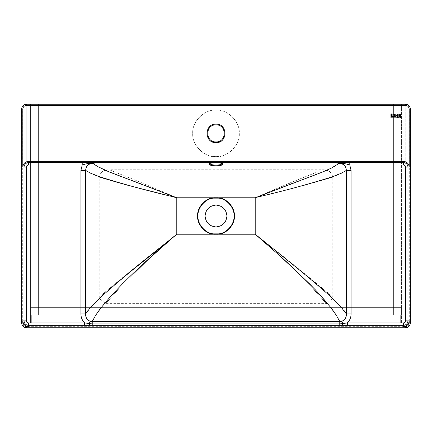 <?xml version="1.0" encoding="UTF-8"?>
<svg xmlns="http://www.w3.org/2000/svg" width="432" height="432" viewBox="0 0 432 432"><rect width="100%" height="100%" fill="white"/><g stroke="black" fill="none" stroke-linecap="round" stroke-linejoin="round"><path stroke-width="0.32" stroke-dasharray="2.16 1.62" d="M405.783 104.22L405.783 322.92L405.783 104.22L401.409 104.22L401.409 315.144L30.591 315.144L38.367 315.144L30.591 315.144L30.591 104.22L30.591 322.92L30.591 104.22L26.217 104.22L26.217 322.92L30.591 322.92L26.217 322.92L26.217 104.22M401.409 322.92L401.409 104.22L401.409 322.92L405.783 322.92L401.409 322.92M30.591 104.22L38.367 104.22L38.367 315.144L38.367 307.368L30.591 307.368L30.591 315.144L401.409 315.144L401.409 307.368L30.591 307.368L30.591 315.144L30.591 104.22M38.367 104.22L38.367 307.368L30.591 307.368L401.409 307.368L401.409 315.144L393.633 315.144L401.409 315.144L401.409 104.22L38.367 104.22L38.367 111.996L38.367 104.22L393.633 104.22L393.633 307.368L401.409 307.368L393.633 307.368L393.633 315.144L38.367 315.144L393.633 315.144L393.633 104.22L393.633 315.144L393.633 104.22L38.367 104.22L38.367 315.144L38.367 104.22M390.901 315.144L388.843 315.144L390.901 315.139M385.792 315.144L392.629 315.144L385.792 315.139M385.781 315.144L388.336 315.139L385.781 315.144M395.545 315.144L392.796 315.144L395.545 315.139M389.545 315.139L388.843 315.139L389.545 315.139M389.324 315.144L389.664 315.139L389.324 315.144M389.804 315.144L390.145 315.139L389.804 315.144M394.146 315.144L394.438 315.144L394.146 315.139M31.32 315.144L31.32 322.92L400.68 322.92L400.68 315.144L31.32 315.144L31.32 322.92L400.68 322.92L400.68 315.144L31.32 315.144M31.32 320.976L400.68 320.976M393.633 111.996L393.633 104.22L393.633 111.996L38.367 111.996L393.633 111.996M396.036 115.528L395.761 114.858L394.681 114.556L393.979 114.858L393.979 116.203L395.059 116.505L395.761 116.203L396.036 115.528M222.075 155.866L216 156.676C204.487 157.712 191.689 144.914 192.731 133.402C191.689 121.889 204.487 109.091 216 110.133C204.487 109.091 191.689 121.889 192.731 133.402C191.689 144.914 204.487 157.712 216 156.676L209.925 155.866L216 156.676L222.075 155.866L222.059 163.517M222.075 163.355L222.075 163.355C222.334 161.482 209.439 161.519 209.925 163.399L209.925 155.866M216 124.897C205.033 124.432 205.033 142.376 216 141.907C226.967 142.376 226.967 124.432 216 124.897M99.23 297.032C122.812 277.177 148.667 256.241 176.791 234.225L147.604 260.291L120.949 286.443L105.662 303.647L99.344 298.458L99.23 297.032C124.097 276.14 149.953 255.204 176.791 234.225L216 234.225C225.018 235.04 235.04 225.018 234.225 216C235.04 206.982 225.018 196.96 216 197.775C206.982 196.96 196.96 206.982 197.775 216C196.96 225.018 206.982 235.04 216 234.225L255.209 234.225L332.77 297.032L332.77 177.196L330.982 172.67L326.711 170.246L322.709 169.754L109.291 169.754L105.289 170.246L101.018 172.67L99.23 177.196L99.23 297.032L99.344 298.458L105.662 303.647L326.338 303.647L332.656 298.458L332.77 297.032L332.656 298.458L326.338 303.647L311.083 286.475C293.355 268.256 274.73 250.835 255.209 234.225C281.961 255.209 306.86 275.314 329.902 294.543M216 205.065C209.407 205.762 205.762 209.407 205.065 216C205.762 222.593 209.407 226.238 216 226.935C222.593 226.238 226.238 222.593 226.935 216C226.238 209.407 222.593 205.762 216 205.065M26.46 326.678C24.192 326.435 22.945 325.188 22.702 322.92L22.702 109.08C22.945 106.812 24.192 105.565 26.46 105.322L405.54 105.322C407.808 105.565 409.055 106.812 409.298 109.08L409.298 322.92C409.055 325.188 407.808 326.435 405.54 326.678L26.46 326.678L26.46 327.753C23.549 327.445 21.935 325.831 21.627 322.92L22.702 322.92M216 156.676C227.513 157.712 240.311 144.914 239.269 133.402C240.311 121.889 227.513 109.091 216 110.133C227.513 109.091 240.311 121.889 239.269 133.402C240.311 144.914 227.513 157.712 216 156.676M176.764 197.77L126.349 185.02L99.23 177.196C100.273 172.093 103.626 169.614 109.291 169.754L140.303 182.185L176.791 197.775L126.349 185.02L99.23 177.196M116.753 172.816C129.033 177.52 141.912 182.785 155.385 188.606L176.791 197.775L176.791 234.225M322.31 169.922L322.709 169.754C328.374 169.609 331.727 172.093 332.77 177.196L305.51 185.058L255.209 197.775L291.762 182.158L315.641 172.66M326.338 303.647L311.083 286.475C293.76 268.634 275.135 251.219 255.209 234.225L255.209 197.775L176.791 197.775M332.77 177.196L305.51 185.058L255.236 197.77M176.656 234.344L147.604 260.291L120.949 286.443L105.662 303.647M109.696 169.922L116.478 172.708M264.476 193.887L301.46 178.259M302.519 177.838L315.274 172.805M22.702 109.08L21.627 109.08C21.935 106.169 23.549 104.555 26.46 104.247L26.46 104.22C23.528 104.528 21.908 106.148 21.6 109.08L21.6 322.92C21.908 325.852 23.528 327.472 26.46 327.78L405.54 327.78C408.472 327.472 410.092 325.852 410.4 322.92L409.298 322.92M26.46 105.322L26.46 104.247L405.54 104.22C408.472 104.528 410.092 106.148 410.4 109.08L410.4 322.92M24.03 320.846C24.316 323.563 25.817 325.064 28.534 325.35L403.466 325.35C406.183 325.064 407.684 323.563 407.97 320.846L407.97 167.087C407.684 164.371 406.183 162.869 403.466 162.583L28.534 162.583C25.817 162.869 24.316 164.371 24.03 167.087L24.03 320.846M92.821 163.372L97.686 166.568M334.552 166.433L338.758 163.717M390.928 117.137L390.928 117.909L396.452 118.049L397.764 117.191L390.928 117.137M399.929 115.22L398.844 114.696C400.205 114.475 400.815 114.637 400.68 115.177L400.68 116.3C400.486 117.045 396.706 115.922 399.929 115.22M399.281 115.857L399.935 115.522L399.935 116.149L399.281 115.857M397.931 117.806L398.488 116.948L400.68 116.948L400.68 117.806L397.931 117.806M398.088 115.009L398.245 114.696C396.106 113.492 395.852 117.385 398.239 116.338L398.088 116.014C396.862 115.911 396.868 115.576 398.088 115.009M391.711 114.296L392.224 114.296L391.981 115.085L391.711 114.296M393.293 114.944L392.828 115.268L393.471 116.424L392.58 116.424L392.072 115.457L391.711 115.457L391.711 116.424L390.917 116.424L390.917 113.918C393.314 113.956 394.103 114.296 393.293 114.944M394.799 114.907L394.459 115.814L394.94 116.154L395.28 115.247L394.799 114.907M410.4 109.08L410.373 109.08C410.065 106.169 408.451 104.555 405.54 104.247L405.54 105.322M405.54 326.678L405.54 327.753C408.451 327.445 410.065 325.831 410.373 322.92L410.373 109.08L409.298 109.08M405.54 327.78L26.46 327.78M21.6 322.92L21.6 109.08"/><path stroke-width="0.65" d="M405.783 104.22L26.217 104.225M395.761 114.858L396.036 115.528L395.761 116.203L395.059 116.505L393.979 116.203L393.979 114.858L394.681 114.556L395.761 114.858M222.075 163.399C222.572 165.564 209.704 165.64 209.93 163.453L209.201 164.165C209.002 166.379 223.56 166.239 222.799 164.063L222.075 163.355M216 124.897C226.967 124.432 226.967 142.376 216 141.907C205.033 142.376 205.033 124.432 216 124.897M216 205.065C209.407 205.762 205.762 209.407 205.065 216C205.762 222.593 209.407 226.238 216 226.935C222.593 226.238 226.238 222.593 226.935 216C226.238 209.407 222.593 205.762 216 205.065M216 197.775C225.018 196.96 235.04 206.982 234.225 216C235.04 225.018 225.018 235.04 216 234.225C206.982 235.04 196.96 225.018 197.775 216C196.96 206.982 206.982 196.96 216 197.775M398.488 116.948L400.68 116.948L400.68 117.806L397.931 117.806L398.488 116.948M398.844 114.696C400.205 114.475 400.815 114.637 400.68 115.177L400.68 116.3C400.486 117.045 396.706 115.922 399.929 115.22L398.844 114.696M397.764 117.191L396.452 118.049L390.928 117.909L390.928 117.137L397.764 117.191M398.088 116.014L398.239 116.338C395.852 117.385 396.106 113.492 398.245 114.696L398.088 115.009C396.868 115.576 396.862 115.911 398.088 116.014M391.711 116.424L390.917 116.424L390.917 113.918C393.314 113.956 394.103 114.296 393.293 114.944L392.828 115.268L393.471 116.424L392.58 116.424L392.072 115.457L391.711 115.457L391.711 116.424M22.815 109.08L21.6 109.08C21.908 106.148 23.528 104.528 26.46 104.22L405.54 104.22C408.472 104.528 410.092 106.148 410.4 109.08L409.185 109.08C408.953 106.882 407.738 105.667 405.54 105.435L26.46 105.435C24.262 105.667 23.047 106.882 22.815 109.08L22.815 167.087C23.177 163.642 25.083 161.735 28.534 161.368L403.466 161.368C406.917 161.735 408.823 163.642 409.185 167.087L409.185 109.08M21.6 109.08L21.6 322.92C21.908 325.852 23.528 327.472 26.46 327.78L405.54 327.78L405.54 326.565C407.738 326.333 408.953 325.118 409.185 322.92L409.185 320.846C408.823 324.297 406.917 326.203 403.466 326.565L405.54 326.565M410.4 109.08L410.4 322.92C410.092 325.852 408.472 327.472 405.54 327.78M405.54 105.435L405.54 104.22L26.46 104.22L26.46 105.435M409.185 320.846L407.97 320.846C407.684 323.563 406.183 325.064 403.466 325.35L28.534 325.35C25.817 325.064 24.316 323.563 24.03 320.846L22.815 320.846L22.815 322.92C23.047 325.118 24.262 326.333 26.46 326.565L28.534 326.565C25.083 326.203 23.177 324.297 22.815 320.846M84.65 325.35L84.65 322.92L92.232 323.93L339.768 323.93L347.35 322.92C349.823 320.441 351.059 317.444 351.07 313.918L351.07 170.402L349.785 165.013L403.466 165.013C404.719 165.148 405.41 165.839 405.54 167.087L405.54 320.846L407.97 320.846L407.97 167.087L409.185 167.087M403.466 161.368L403.466 162.583C406.183 162.869 407.684 164.371 407.97 167.087L405.54 167.087M403.466 165.013L403.466 162.583L28.534 162.583L28.534 165.013L82.215 165.013L82.215 162.583M22.815 167.087L24.03 167.087C24.316 164.371 25.817 162.869 28.534 162.583L28.534 161.368M26.46 167.087L24.03 167.087L24.03 320.846L26.46 320.846L26.46 167.087C26.59 165.839 27.281 165.148 28.534 165.013M89.408 308.713L100.051 297.799C110.128 288.7 121.041 279.369 132.781 269.806L171.709 238.577C154.618 253.114 138.235 268.164 122.569 283.727L111.202 295.709L100.931 307.892L95.71 315.22L92.232 321.511L90.077 321.208C86.935 319.739 85.455 317.309 85.644 313.918L90.245 307.724L100.051 297.799C109.804 288.976 120.717 279.644 132.781 269.806L176.791 234.225L213.327 234.225C205.033 233.593 197.003 224.3 197.581 216C197.003 207.7 205.033 198.407 213.327 197.775L218.673 197.775C226.967 198.407 234.997 207.7 234.419 216C234.997 224.3 226.967 233.593 218.673 234.225L213.327 234.225L213.376 233.863C205.249 233.242 197.375 224.132 197.942 216C197.375 207.868 205.249 198.758 213.376 198.137L218.624 198.137C226.751 198.758 234.625 207.868 234.058 216C234.625 224.132 226.751 233.242 218.624 233.863L213.376 233.863M90.623 173.205L85.644 170.402C85.995 166.007 88.393 163.663 92.821 163.372L97.686 166.568L108.443 171.59L176.791 197.775L170.365 196.117C145.724 189.826 118.573 183.362 99.533 176.726L90.623 173.205L85.644 170.402C85.979 165.974 88.371 163.625 92.821 163.372L95.153 163.037C90.693 162.918 86.384 163.577 82.215 165.013L80.93 170.402L85.644 170.402L85.644 313.918L87.907 310.603M315.257 289.737L293.83 268.574L281.599 257.332L255.209 234.225L295.601 266.83C308.637 277.403 320.755 287.728 331.96 297.81L340.06 305.829L346.356 313.918C346.545 317.309 345.065 319.739 341.923 321.208L339.768 321.511L336.29 315.225L330.566 307.238L317.153 291.746L309.469 283.77L281.599 257.332L255.209 234.225L295.601 266.83C309.02 277.727 321.138 288.052 331.96 297.81L342.614 308.74M93.247 319.415L92.232 321.511L90.077 321.208C86.951 319.799 85.471 317.363 85.644 313.918L80.93 313.918C80.935 317.434 82.177 320.436 84.65 322.92L28.534 322.92C27.281 322.79 26.59 322.099 26.46 320.846M96.617 313.843L95.71 315.22M100.337 308.664L97.573 312.449M176.629 234.365C157.54 250.457 139.52 266.911 122.569 283.727L111.202 295.709M327.256 303.14L317.153 291.746M339.768 325.35L339.768 321.511L338.672 319.27M336.29 315.225L335.389 313.848M334.406 312.412L331.182 308.038M218.624 233.863L218.673 234.225L255.209 234.225L255.209 197.775L322.634 171.974L331.43 168.064L339.179 163.372C343.607 163.663 346.005 166.007 346.356 170.402L341.377 173.205L331.679 177.001C310.948 183.551 287.599 189.923 261.635 196.117L256.392 197.332M344.131 310.651L346.356 313.918C346.523 317.374 345.044 319.804 341.923 321.208L339.768 321.511L92.232 321.511L92.232 325.35M170.365 196.117C145.298 190.188 121.689 183.724 99.533 176.726L94.462 174.841M351.07 170.402L346.356 170.402L341.377 173.205M337.597 174.82L332.77 176.618M331.679 177.001C309.652 183.897 286.303 190.269 261.635 196.117M338.758 163.717L339.179 163.372L334.913 162.632L97.087 162.632L95.153 163.037M323.622 171.563L329.459 169.009M311.197 176.423L322.634 171.974M301.169 180.139L308.599 177.395M295.369 182.293L299.273 180.841M261.625 195.345L293.107 183.136M163.96 192.861L176.791 197.775L176.791 234.225M151.486 187.958L157.648 190.377M145.163 185.512L148.457 186.781M138.888 183.136L142.268 184.41M123.401 177.395L136.204 182.131M109.361 171.974L121.057 176.521M102.616 169.042L108.443 171.59M209.201 164.165C208.391 162.248 223.042 162.167 222.799 164.063M89.505 325.35L89.235 323.73L90.077 321.208M342.495 325.35L342.765 323.73L341.923 321.208M351.07 313.918L346.356 313.918L346.356 170.402C346.021 165.974 343.629 163.625 339.179 163.372M349.785 162.583L349.785 165.013C345.616 163.577 341.307 162.918 336.847 163.037M405.54 320.846C405.41 322.099 404.719 322.79 403.466 322.92L347.35 322.92L347.35 325.35M399.281 115.814L399.935 116.149L399.935 115.522L399.281 115.814M392.224 114.296L391.711 114.296L391.711 115.085L392.224 114.296M394.459 115.247L394.799 114.907L395.28 115.247L394.94 116.154L394.459 115.247M216 142.636C227.907 143.143 227.907 123.66 216 124.168C204.093 123.66 204.093 143.143 216 142.636M213.376 198.137L213.327 197.775L176.791 197.775M80.93 170.402L80.93 313.918M255.209 197.775L218.673 197.775L218.624 198.137M403.466 326.565L403.466 322.92M28.534 322.92L28.534 326.565M410.4 322.92L409.185 322.92M26.46 326.565L26.46 327.78M22.815 322.92L21.6 322.92M222.075 163.442L219.019 162.81C214.996 162.2 208.651 163.453 209.876 163.577L209.925 163.399"/></g></svg>
